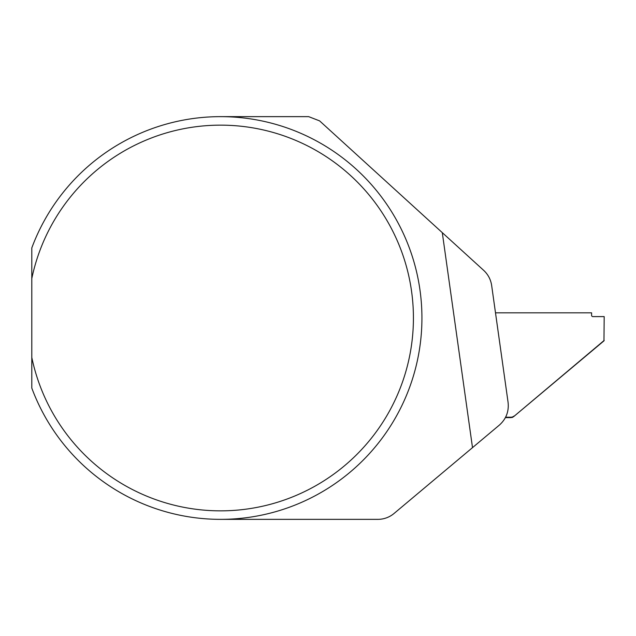 <?xml version="1.0" encoding="UTF-8"?>
<svg xmlns="http://www.w3.org/2000/svg" width="636" height="636" viewBox="0 0 636 636"><rect width="100%" height="100%" fill="white"/><g stroke="black" fill="none" stroke-linecap="round" stroke-linejoin="round"><path stroke-width="0.95" d="M220.573 519.358L377.879 519.358A25.17 25.17 0 0 0 394.058 513.467L499.332 425.126C506.153 419.029 509.062 411.436 508.077 402.342L491.652 285.461C490.746 279.498 488.09 274.466 483.678 270.356L319.606 120.88L308.667 116.642L220.573 116.642M31.8 388.071A201.358 201.358 0 0 0 341.158 479.258A201.358 201.358 0 0 0 341.158 156.742A201.358 201.358 0 0 0 31.8 247.929L31.8 388.071M472.508 447.641L442.29 232.649M31.8 357.48A192.859 192.859 0 0 0 328.24 478.002A192.859 192.859 0 0 0 328.24 157.998A192.859 192.859 0 0 0 31.8 278.52M604.2 340.395L513.824 416.5L603.969 340.856L604.184 316.601L592.863 316.601L604.184 316.601M495.5 312.833L591.599 312.833L591.599 315.345A1.256 1.256 26.6 0 0 592.863 316.601M505.612 417.216L510.819 417.216A5.032 5.032 26.6 0 0 514.055 416.039M513.824 416.5L512.393 417.407L510.621 417.613L510.819 417.216M505.405 417.613L510.621 417.613"/></g></svg>
